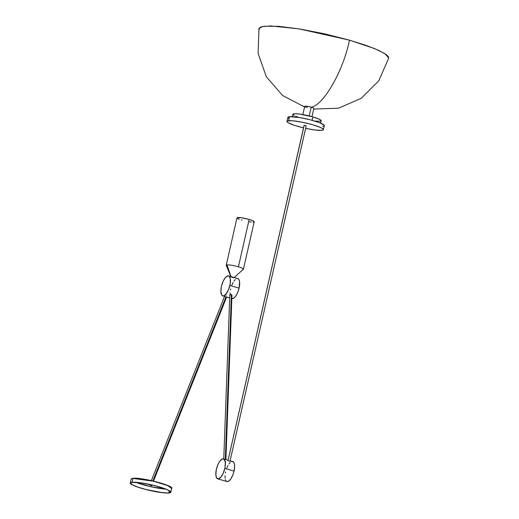 <?xml version="1.0" encoding="UTF-8"?>
<svg xmlns="http://www.w3.org/2000/svg" width="519" height="519" viewBox="0 0 519 519"><rect width="100%" height="100%" fill="white"/><g stroke="black" fill="none" stroke-linecap="round" stroke-linejoin="round"><path stroke-width="0.78" d="M304.582 106.979L282.615 95.509L266.351 76.76L258.092 53.366L258.975 28.564L262.342 26.547L271.074 25.956L298.892 28.856L349.462 40.151C343.526 70.422 323.188 105.934 311.095 107.141C306.904 105.681 301.811 106.194 307.397 107.563M149.829 484.499L149.693 484.856L151.01 485.615L151.321 484.83L151.01 485.615L151.49 485.713L150.069 485.226L149.686 484.856L150.036 484.811M136.023 482.352A20.539 2.9 -167.2 0 0 165.885 489.138M168.746 492.92A20.539 2.9 12.8 0 1 145.949 489.508A20.539 2.9 12.8 0 1 130.496 483.079A20.539 2.9 12.8 0 1 132.306 482.339L141.726 483.001L155.149 485.765L166.469 489.372L169.304 490.766L170.55 492.194L167.845 492.979L162.668 492.7L145.904 489.495L138.794 487.432L132.52 484.934L130.503 483.066L132.306 482.339A20.539 2.9 12.8 0 1 155.103 485.752A20.539 2.9 12.8 0 1 170.556 492.181A20.539 2.9 12.8 0 1 168.746 492.92L169.246 490.734L168.746 492.92M132.079 482.274A20.786 2.939 12.8 0 1 155.162 485.726A20.786 2.939 12.8 0 1 170.796 492.233A20.786 2.939 12.8 0 1 168.973 492.985A20.786 2.939 12.8 0 1 145.891 489.527A20.786 2.939 12.8 0 1 130.256 483.027A20.786 2.939 12.8 0 1 132.079 482.274L132.955 478.421L132.079 482.274L130.425 482.754L130.282 483.312L132.306 484.902L137.1 486.9L147.805 490.007L159.43 492.317L168.052 493.044L170.796 492.246L170.135 491.221L166.664 489.391L155.2 485.739L141.622 482.942L132.079 482.274M170.796 492.233L171.672 488.379A20.786 2.939 -167.2 0 0 156.037 481.879A20.786 2.939 -167.2 0 0 132.955 478.421L153.371 481.217L167.501 485.525L171.672 488.379L171.328 488.768M226.018 296.803L152.858 480.951L226.018 296.803M225.791 295.084L226.174 295.24M229.885 285.444A10.393 3.977 106.2 0 1 222.768 295.862A10.393 3.977 106.2 0 1 221.444 286.306L223.021 281.525L225.214 277.775L227.517 275.933L229.074 276.153L230.261 278.476L230.248 283.497L228.691 289.317L226.115 293.981L223.812 295.824L222.606 295.804L221.665 294.928L220.867 290.99L221.444 286.306A10.393 3.977 106.2 0 1 228.561 275.894A10.393 3.977 106.2 0 1 229.885 285.444L239.103 288.123L229.885 285.444M231.987 298.535A10.393 3.977 -73.8 0 0 239.103 288.123L237.533 292.904L235.801 296.038L233.933 298.029L231.987 298.535M229.923 295.48L230.034 294.721L231.182 294.377L231.954 294.98L231.403 295.707M225.22 461.56L225.759 461.923L225.22 461.56M231.915 295.266L231.383 294.416L225.304 459.399L231.383 294.416L229.8 295.103M231.74 276.822L234.14 277.516L231.74 276.822M233.187 277.607L234.153 277.594L243.372 269.238A8.829 1.246 -167.2 0 0 238.416 266.805L249.172 219.446L252.922 220.77L254.2 221.775A8.829 1.246 -167.2 0 0 249.172 219.446L241.069 217.714L236.982 217.85L226.219 265.215A8.829 1.246 12.8 0 1 226.991 264.898L231.013 276.608L226.991 264.898A8.829 1.246 12.8 0 1 238.416 266.805A8.829 1.246 -167.2 0 0 226.991 264.898A8.829 1.246 -167.2 0 0 226.232 265.345L230.929 276.861M217.701 478.842L226.926 481.515A10.393 3.977 -73.8 0 0 234.043 471.103L224.818 468.423A10.393 3.977 106.2 0 1 217.701 478.842A10.393 3.977 106.2 0 1 216.384 469.286L215.826 474.788L216.605 477.908L218.324 478.894L221.049 476.961L223.248 473.205L225.025 467.444L225.311 462.157L224.007 459.133L222.015 459.101L219.686 461.372L217.954 464.505L216.384 469.286A10.393 3.977 106.2 0 1 223.501 458.874A10.393 3.977 106.2 0 1 224.818 468.423L234.043 471.103L234.62 466.425L234.264 463.506L233.232 461.806L231.682 461.592M237.261 218.285L236.982 217.85A8.829 1.246 -167.2 0 1 249.172 219.446L238.416 266.805A8.829 1.246 12.8 0 1 243.443 269.127A8.829 1.246 12.8 0 1 242.665 269.445M229.975 461.307L306.216 125.78L304.205 125.261L228.029 460.548L229.495 461.359L228.029 460.548L304.121 125.332M229.995 461.183L306.216 125.78L304.179 125.377M323.389 129.692L322.792 128.77L320.684 127.57L312.749 124.761L302.259 122.218L292.748 120.797L287.422 120.966L286.968 121.66L288.077 122.685L294.494 125.358L303.524 127.869A18.69 2.64 12.8 0 1 286.942 121.401A18.69 2.64 12.8 0 1 288.583 120.726A18.69 2.64 12.8 0 1 309.33 123.827A18.69 2.64 12.8 0 1 323.389 129.679A18.69 2.64 12.8 0 1 321.748 130.353A18.69 2.64 12.8 0 1 305.633 128.349L314.741 129.971L321.748 130.353L323.389 129.692L324.304 125.663A18.69 2.64 -167.2 0 0 310.245 119.818A18.69 2.64 -167.2 0 0 289.498 116.71L288.583 120.726L289.498 116.71L299.716 117.573L310.278 119.824L319.432 122.653L324.077 125.098L324.148 125.909L322.656 126.338M312.886 116.911L312.114 120.311L312.886 116.911L319.055 119.091L321.157 120.739A14.532 2.057 -167.2 0 0 312.886 116.911A14.532 2.057 -167.2 0 0 292.82 114.29L294.734 113.726L299.547 114.063L312.886 116.911M311.977 116.652L313.852 108.4A4.677 0.662 -167.2 0 0 311.192 107.174L309.201 115.925L311.192 107.174A4.677 0.662 -167.2 0 0 311.095 107.141C323.188 105.934 343.526 70.422 349.462 40.151L365.668 45.237L378.273 50.161L386.194 54.495L388.517 56.869L388.718 58.05M259.182 29.745L259.344 27.89L260.363 27.183L264.21 26.235L278.554 26.326L299.787 29.006L324.693 33.858L349.462 40.151L374.841 48.689L385.014 53.684L388.718 58.044L378.805 80.782L361.256 98.318L338.498 108.199L313.71 109.048M310.998 108.374L311.192 107.174A4.677 0.662 -167.2 0 0 311.095 107.141A4.677 0.662 -167.2 0 0 304.731 106.33L302.856 114.582M302.908 106.012L304.595 106.927M298.892 117.437L295.713 116.275M294.254 115.601L292.82 114.284L292.275 116.684M320.612 123.126L321.157 120.732L320.398 121.18M319.879 121.258L315.578 121.096M288.447 118.293L287.876 117.644M287.857 117.372L289.498 116.71A18.69 2.64 -167.2 0 0 287.85 117.385L286.942 121.401M237.851 218.655L239.278 219.278M241.257 219.952L242.003 220.179M249.373 221.801L251.456 222.054M253.038 222.113L253.739 222.041M228.055 460.372L304.108 125.3M230.313 462.429L228.911 464.051M228.01 465.504L226.797 468.093M225.603 471.966L225.402 472.945M225.051 475.774L225.116 478.233M225.382 479.562L226.102 480.97M226.764 481.463L228.412 481.295L230.734 479.018L232.849 474.976L234.043 471.103A10.393 3.977 -73.8 0 0 232.72 461.553L230.105 460.794M233.2 277.243L232.772 277.12L233.2 277.243M232.324 276.99L232.772 277.12L232.324 276.99M232.966 277.587L230.994 276.971M231.863 285.113L233.07 282.524M233.972 281.071L235.379 279.449M236.742 278.612L237.566 278.528M237.949 278.632L238.883 279.501L239.596 281.856L239.103 288.123A10.393 3.977 -73.8 0 0 237.786 278.573L233.608 277.36M230.112 294.487L230.118 292.794M230.462 289.965L230.67 288.986M131.813 478.589L132.189 478.466M135.245 478.239L145.716 479.478L157.465 482.106M159.807 482.761L164.056 484.097M165.866 484.746L168.733 485.94M170.556 486.939L171.419 487.711M130.256 483.027L131.132 479.173L132.955 478.421A20.786 2.939 -167.2 0 0 131.132 479.173L133.091 478.297C141.324 476.993 175.013 486.069 171.672 488.379M171.491 487.828L165.898 484.752L151.833 480.717L133.143 478.304M135.44 482.112L150.659 486.666L166.404 489.164M151.697 485.654L151.963 484.98M153.507 481.1L226.654 296.991M222.768 295.862L229.69 297.874M225.901 459.575L231.961 295.077M254.2 221.769L243.443 269.127M228.023 460.191L223.501 458.874M229.794 295.155L223.76 458.952M228.561 275.894L232.739 277.107M224.565 296.381L151.373 480.613"/></g></svg>

